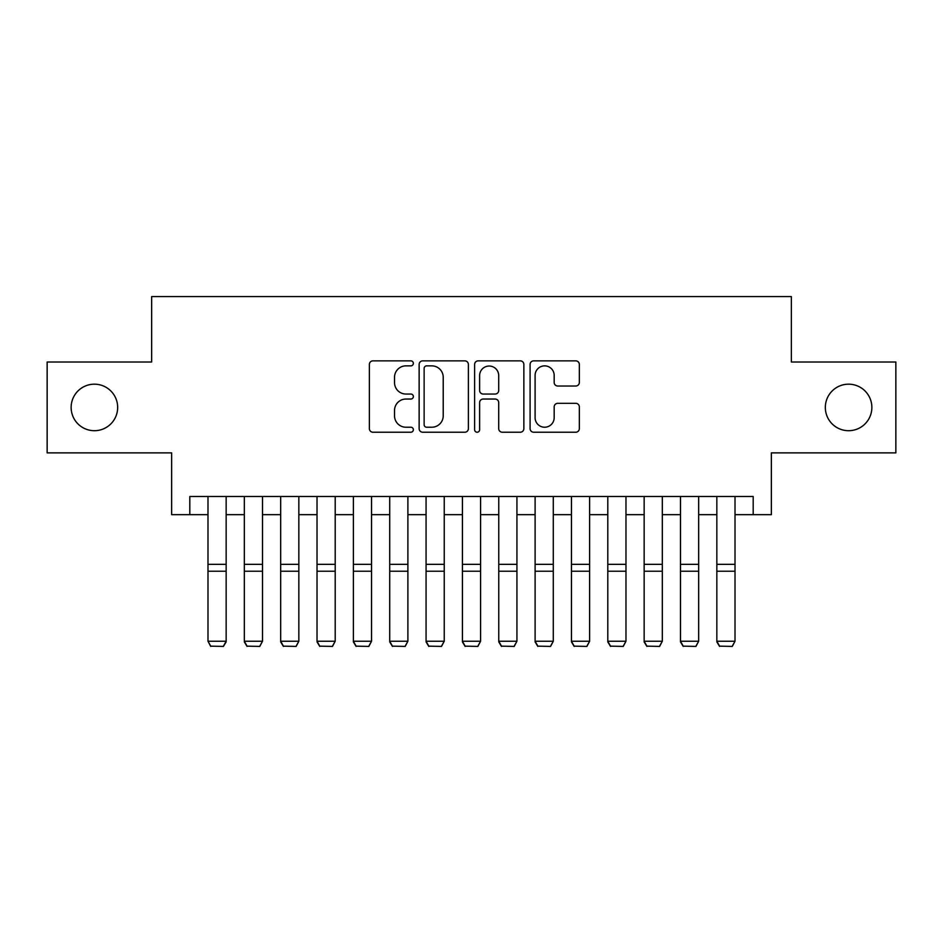 <?xml version="1.0" encoding="UTF-8"?>
<svg xmlns="http://www.w3.org/2000/svg" width="943" height="943" viewBox="0 0 943 943"><rect width="100%" height="100%" fill="white"/><g stroke="black" fill="none" stroke-linecap="round" stroke-linejoin="round"><path stroke-width="1.41" d="M413.352 363.361A2.499 2.499 0 0 0 410.853 360.863L372.945 360.863A3.572 3.572 0 0 0 369.373 364.434L369.373 428.652A3.572 3.572 0 0 0 372.945 432.224L410.853 432.224A2.499 2.499 0 0 0 413.352 429.725A2.499 2.499 0 0 0 410.853 427.226L405.938 427.226A11.422 11.422 0 0 1 394.528 415.804L394.528 410.453A11.422 11.422 0 0 1 405.938 399.042L410.853 399.042A2.499 2.499 0 0 0 413.352 396.543A2.499 2.499 0 0 0 410.853 394.044L405.938 394.044A11.422 11.422 0 0 1 394.528 382.622L394.528 377.271A11.422 11.422 0 0 1 405.938 365.86L410.853 365.86A2.499 2.499 0 0 0 413.352 363.361M825.337 407.447A23.257 23.257 0 0 0 848.594 430.703A23.257 23.257 0 0 0 871.862 407.447A23.257 23.257 0 0 0 848.594 384.178A23.257 23.257 0 0 0 825.337 407.447M71.138 407.447A23.257 23.257 0 0 0 94.406 430.703A23.257 23.257 0 0 0 117.663 407.447A23.257 23.257 0 0 0 94.406 384.178A23.257 23.257 0 0 0 71.138 407.447M575.76 386.017A3.572 3.572 0 0 0 579.332 382.445L579.332 364.434A3.572 3.572 0 0 0 575.76 360.863L533.667 360.863A3.572 3.572 0 0 0 530.096 364.434L530.096 428.652A3.572 3.572 0 0 0 533.667 432.224L575.76 432.224A3.572 3.572 0 0 0 579.332 428.652L579.332 406.893A3.572 3.572 0 0 0 575.76 403.321L557.749 403.321A3.572 3.572 0 0 0 554.178 406.893L554.178 417.678A9.548 9.548 0 0 1 544.641 427.226A9.548 9.548 0 0 1 535.094 417.678L535.094 375.408A9.548 9.548 0 0 1 544.641 365.86A9.548 9.548 0 0 1 554.178 375.408L554.178 382.445A3.572 3.572 0 0 0 557.749 386.017L575.76 386.017M189.814 514.666L189.814 496.501L753.186 496.501L753.186 514.666L771.362 514.666L771.362 452.876L895.85 452.876L895.85 362.018L791.354 362.018L791.354 296.585L151.646 296.585L151.646 362.018L47.15 362.018L47.15 452.876L171.638 452.876L171.638 514.666L207.99 514.666M468.376 364.434A3.572 3.572 0 0 0 464.805 360.863L422.712 360.863A3.572 3.572 0 0 0 419.14 364.434L419.14 428.652A3.572 3.572 0 0 0 422.712 432.224L464.805 432.224A3.572 3.572 0 0 0 468.376 428.652L468.376 364.434M478.195 360.863L520.288 360.863A3.572 3.572 0 0 1 523.86 364.434L523.86 428.652A3.572 3.572 0 0 1 520.288 432.224L502.277 432.224A3.572 3.572 0 0 1 498.706 428.652L498.706 402.602A3.572 3.572 0 0 0 495.134 399.042L483.181 399.042A3.572 3.572 0 0 0 479.622 402.602L479.622 429.725A2.499 2.499 0 0 1 477.123 432.224A2.499 2.499 0 0 1 474.624 429.725L474.624 364.434A3.572 3.572 0 0 1 478.195 360.863M226.155 514.666L244.331 514.666M262.508 514.666L280.684 514.666M298.848 514.666L317.025 514.666M335.201 514.666L353.377 514.666M371.542 514.666L389.718 514.666M407.895 514.666L426.071 514.666M444.236 514.666L462.412 514.666M480.588 514.666L498.764 514.666M516.929 514.666L535.105 514.666M553.282 514.666L571.458 514.666M589.623 514.666L607.799 514.666M625.975 514.666L644.152 514.666M662.316 514.666L680.492 514.666M698.669 514.666L716.845 514.666M735.01 514.666L753.186 514.666M426.637 365.86A2.499 2.499 0 0 0 424.138 368.359L424.138 424.727A2.499 2.499 0 0 0 426.637 427.226L431.811 427.226A11.422 11.422 0 0 0 443.222 415.804L443.222 377.271A11.422 11.422 0 0 0 431.811 365.86L426.637 365.86M498.706 375.585A9.548 9.548 0 0 0 489.158 366.037A9.548 9.548 0 0 0 479.622 375.585L479.622 390.473A3.572 3.572 0 0 0 483.181 394.044L495.134 394.044A3.572 3.572 0 0 0 498.706 390.473L498.706 375.585M226.155 496.501L226.155 641.9L223.432 646.415L210.713 646.155L223.432 646.415M210.713 646.415L207.99 641.24L226.155 641.24L223.432 646.155M207.99 496.501L207.99 641.24L210.713 646.155M244.331 641.9L247.054 646.415L244.331 641.24L262.508 641.24L259.785 646.415L247.054 646.155L259.785 646.415M280.684 641.9L283.407 646.415L280.684 641.24L298.848 641.24L296.126 646.415L283.407 646.155L296.126 646.415M317.025 641.9L319.748 646.415L317.025 641.24L335.201 641.24L332.478 646.415L319.748 646.155L332.478 646.415M353.377 641.9L356.1 646.415L353.377 641.24L371.542 641.24L368.819 646.415L356.1 646.155L368.819 646.415M262.508 496.501L262.508 641.24L259.785 646.155M244.331 496.501L244.331 641.24L247.054 646.155M298.848 496.501L298.848 641.24L296.126 646.155M280.684 496.501L280.684 641.24L283.407 646.155M335.201 496.501L335.201 641.24L332.478 646.155M317.025 496.501L317.025 641.24L319.748 646.155M371.542 496.501L371.542 641.24L368.819 646.155M353.377 496.501L353.377 641.24L356.1 646.155M389.718 641.9L392.441 646.415L389.718 641.24L407.895 641.24L405.172 646.415L392.441 646.155L405.172 646.415M407.895 496.501L407.895 641.24L405.172 646.155M389.718 496.501L389.718 641.24L392.441 646.155M426.071 641.9L428.794 646.415L426.071 641.24L444.236 641.24L441.513 646.415L428.794 646.155L441.513 646.415M444.236 496.501L444.236 641.24L441.513 646.155M426.071 496.501L426.071 641.24L428.794 646.155M462.412 641.9L465.135 646.415L462.412 641.24L480.588 641.24L477.865 646.415L465.135 646.155L477.865 646.415M480.588 496.501L480.588 641.24L477.865 646.155M462.412 496.501L462.412 641.24L465.135 646.155M498.764 641.9L501.487 646.415L498.764 641.24L516.929 641.24L514.206 646.415L501.487 646.155L514.206 646.415M516.929 496.501L516.929 641.24L514.206 646.155M498.764 496.501L498.764 641.24L501.487 646.155M535.105 641.9L537.828 646.415L535.105 641.24L553.282 641.24L550.559 646.415L537.828 646.155L550.559 646.415M553.282 496.501L553.282 641.24L550.559 646.155M535.105 496.501L535.105 641.24L537.828 646.155M571.458 641.9L574.181 646.415L571.458 641.24L589.623 641.24L586.9 646.415L574.181 646.155L586.9 646.415M589.623 496.501L589.623 641.24L586.9 646.155M571.458 496.501L571.458 641.24L574.181 646.155M607.799 641.9L610.522 646.415L607.799 641.24L625.975 641.24L623.252 646.415L610.522 646.155L623.252 646.415M625.975 496.501L625.975 641.24L623.252 646.155M607.799 496.501L607.799 641.24L610.522 646.155M644.152 641.9L646.874 646.415L644.152 641.24L662.316 641.24L659.593 646.415L646.874 646.155L659.593 646.415M662.316 496.501L662.316 641.24L659.593 646.155M644.152 496.501L644.152 641.24L646.874 646.155M680.492 641.9L683.215 646.415L680.492 641.24L698.669 641.24L695.946 646.415L683.215 646.155L695.946 646.415M698.669 496.501L698.669 641.24L695.946 646.155M680.492 496.501L680.492 641.24L683.215 646.155M716.845 641.9L719.568 646.415L716.845 641.24L735.01 641.24L732.287 646.415L719.568 646.155L732.287 646.415M735.01 496.501L735.01 641.24L732.287 646.155M716.845 496.501L716.845 641.24L719.568 646.155M226.155 564.338L207.99 564.338M226.155 571.222L207.99 571.222M262.508 564.338L244.331 564.338M262.508 571.222L244.331 571.222M298.848 564.338L280.684 564.338M298.848 571.222L280.684 571.222M335.201 564.338L317.025 564.338M335.201 571.222L317.025 571.222M371.542 564.338L353.377 564.338M371.542 571.222L353.377 571.222M407.895 564.338L389.718 564.338M407.895 571.222L389.718 571.222M444.236 564.338L426.071 564.338M444.236 571.222L426.071 571.222M480.588 564.338L462.412 564.338M480.588 571.222L462.412 571.222M516.929 564.338L498.764 564.338M516.929 571.222L498.764 571.222M553.282 564.338L535.105 564.338M553.282 571.222L535.105 571.222M589.623 564.338L571.458 564.338M589.623 571.222L571.458 571.222M625.975 564.338L607.799 564.338M625.975 571.222L607.799 571.222M662.316 564.338L644.152 564.338M662.316 571.222L644.152 571.222M698.669 564.338L680.492 564.338M698.669 571.222L680.492 571.222M735.01 564.338L716.845 564.338M735.01 571.222L716.845 571.222"/></g></svg>
